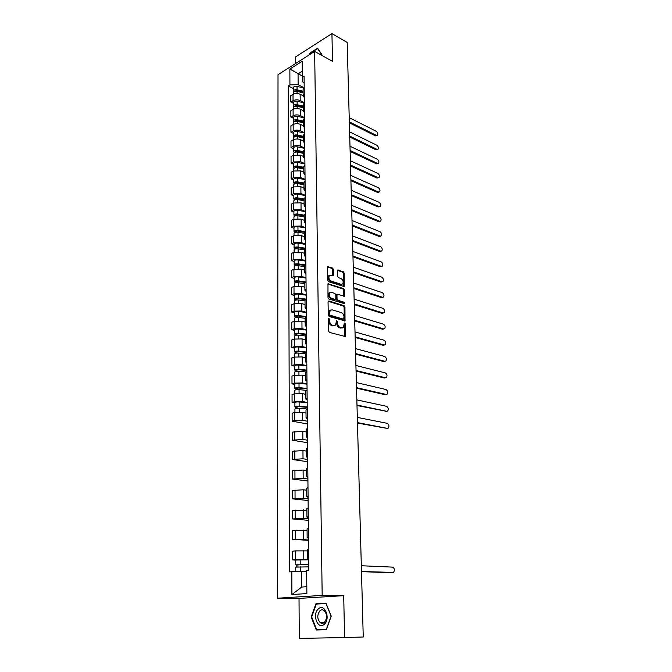 <?xml version="1.0" encoding="UTF-8"?>
<svg xmlns="http://www.w3.org/2000/svg" width="672" height="672" viewBox="0 0 672 672"><rect width="100%" height="100%" fill="white"/><g stroke="black" fill="none" stroke-linecap="round" stroke-linejoin="round"><path stroke-width="1.01" d="M328.944 318.284L328.356 318.906L328.566 331.027L329.448 332.413L345.383 336.546L345.358 323.862L344.35 323.005L343.442 327.424L340.343 327.516C338.696 326.827 337.764 325.366 337.554 323.123L337.52 321.577L336.504 320.712L335.58 325.147L332.413 325.248C330.742 324.551 329.801 323.072 329.591 320.813L328.944 318.284M333.404 269.413L332.548 268.036L327.667 266.708L327.676 280.342L328.549 281.728L344.24 286.566L344.156 273.101L343.308 271.74L337.672 270.136L337.571 276.293L338.428 277.662L340.948 278.51C343.123 279.98 343.686 281.803 342.636 283.979L341.074 284.332L331.136 281.047C328.927 279.577 328.348 277.746 329.398 275.537L333.295 275.596L333.404 269.413L332.573 269.741L331.716 268.372L327.524 266.927M314.647 51.442L332.514 61.328L331.934 33.6L347.189 42.47L363.25 636.989L344.576 637.552L343.703 595.661L322.174 595.392L314.647 51.442L278.015 74.676L277.561 598.206L299.023 598.408L299.275 638.4L344.576 637.552M328.894 300.972L328.054 301.829L328.289 315.134L329.171 316.52L345.03 320.88L344.954 307.045L344.098 305.684L328.894 300.972L328.205 301.224M327.978 297.629L327.978 283.802L343.703 288.607L344.551 289.968L344.459 296.192L337.789 294.378L336.974 295.218L337.05 298.922L337.915 300.292L344.266 302.282L344.702 303.736L328.86 299.015L327.978 297.629M331.934 33.6L295.663 56.86L295.705 63.454M308.666 558.886L307.339 558.617L308.666 558.306M307.264 550.88L295.327 550.889L295.378 559.675L308.675 559.709M295.378 559.675L292.732 559.952L295.697 560.087M308.582 549.394L307.255 549.738L307.339 558.617M295.327 550.889L292.698 551.183L292.732 559.952M308.473 538.054L307.146 537.709L308.465 537.323M308.49 540.364L292.648 539.305L308.482 539.112M308.381 528.536L307.07 528.956L307.146 537.709M307.079 530.376L292.614 530.662L292.648 539.305M308.28 517.516L306.961 517.096L308.272 516.634M308.305 520.313L292.564 518.944L303.492 518.364L308.288 518.792M308.188 507.965L306.886 508.452L306.961 517.096M306.894 510.149L292.53 510.409L292.564 518.944M308.087 497.255L306.776 496.759L308.07 496.23M308.112 500.522L292.48 498.859L303.332 498.229L308.095 498.742M307.994 487.679L306.701 488.242L306.776 496.759M306.718 490.19L303.265 489.796L292.446 490.442L292.48 498.859M307.894 477.271L306.592 476.7L307.885 476.104M307.927 480.992L292.396 479.044L303.173 478.363L307.91 478.968M307.801 467.67L306.516 468.3L306.592 476.7M306.541 470.509L303.106 470.039L292.362 470.744L292.396 479.044M307.709 457.565L306.415 456.918L307.692 456.254M307.742 461.723L292.312 459.497L303.022 458.766L307.726 459.463M307.616 447.938L306.34 448.627L306.415 456.918M306.365 451.088L302.954 450.559L292.278 451.307L292.312 459.497M307.524 438.11L306.239 437.396L307.507 436.674M307.566 442.714L292.236 440.21L302.87 439.438L307.541 440.21M307.432 428.467L306.163 429.223L306.239 437.396M306.188 431.92L302.803 431.332L292.202 432.121L292.236 440.21M307.339 418.925L306.062 418.144L307.322 417.354M307.39 423.94L292.152 421.176L294.672 420.538L302.719 420.353L307.364 421.21M307.247 409.256L305.987 410.071L306.062 418.144M306.02 413.003L302.652 412.356L294.63 412.541L292.118 413.196L292.152 421.176M307.163 399.991L305.894 399.143L307.146 398.286M294.882 402.956L292.076 402.394L294.571 401.713L302.568 401.528L307.18 402.461M307.07 390.298L305.819 391.18L305.894 399.143M305.844 394.338L302.509 393.641L294.538 393.817L292.043 394.514L292.076 402.394M306.978 381.31L305.718 380.394L306.961 379.478M294.79 384.46L292.001 383.855L294.479 383.124L302.425 382.948L307.003 383.964M306.886 371.599L305.651 372.54L305.718 380.394M305.684 375.917L302.358 375.161L294.437 375.337L291.967 376.085L292.001 383.855M306.81 362.872L305.55 361.897L306.785 360.923M294.697 366.206L291.925 365.551L294.386 364.787L302.274 364.61L306.835 365.694M306.718 353.144L305.483 354.136L305.55 361.897M305.516 357.731L302.215 356.924L294.344 357.101L291.892 357.882L291.925 365.551M306.634 344.669L305.39 343.636L306.617 342.602M294.605 348.188L291.85 347.491L294.294 346.685L302.131 346.508L306.659 347.668M306.541 334.925L305.323 335.975L298.679 335.16C296.344 335.017 294.966 335.303 294.538 336.017L294.554 338.999M305.357 339.788L302.072 338.915L294.26 339.091L291.816 339.923L291.85 347.491M306.466 326.701L305.222 325.609L306.44 324.526M294.512 330.406L291.774 329.666L294.202 328.81L301.997 328.633L306.491 329.868M306.373 316.94L305.155 318.049L305.222 325.609M305.197 322.064L301.938 321.149L294.168 321.317L291.74 322.19L291.774 329.666M306.298 308.969L305.063 307.818L306.272 306.676M294.42 312.841L291.698 312.06L294.118 311.161L301.854 310.993L306.323 312.295M306.205 299.2L304.996 300.359L305.063 307.818M305.038 304.567L301.795 303.601L294.076 303.769L291.665 304.676L291.698 312.06M306.13 291.463L304.903 290.254L306.104 289.061M294.328 295.504L291.623 294.68L294.025 293.748L301.72 293.58L306.163 294.949M306.037 281.677L304.836 282.887L304.903 290.254M304.878 287.288L301.661 286.272L293.992 286.44L291.598 287.389L291.623 294.68M305.962 274.176L304.752 272.908L305.936 271.664M294.244 278.376L291.556 277.519L293.941 276.545L301.585 276.377L305.995 277.813M305.869 264.373L304.685 265.642L304.752 272.908M328.768 275.68L329.456 275.411M304.727 270.228L301.526 269.17L293.908 269.329L291.522 270.32L291.556 277.519M305.802 257.107L304.592 255.788L305.777 254.495M294.151 261.467L291.48 260.568L293.857 259.56L301.451 259.392L305.836 260.896M305.71 247.296L304.525 248.606L304.592 255.788M304.567 253.386L301.392 252.269L293.815 252.437L291.455 253.462L291.48 260.568M305.642 240.248L304.441 238.879L305.617 237.544M294.067 244.768L291.413 243.827L293.773 242.785L301.316 242.617L305.676 244.188M305.55 230.429L304.374 231.79L304.441 238.879M304.424 236.746L301.258 235.586L293.731 235.746L291.379 236.813L291.413 243.827M305.483 223.608L304.29 222.188L305.458 220.794M293.983 228.27L291.346 227.296L293.689 226.22L301.182 226.052L305.525 227.682M305.39 213.78L304.223 215.183L297.872 214.049C295.638 213.83 294.319 214.2 293.916 215.158L294.823 216.056M304.273 220.307L301.132 219.106L293.647 219.265L291.312 220.366L291.346 227.296M305.323 207.169L304.139 205.699L305.298 204.263M293.899 211.982L291.278 210.966L293.605 209.857L301.056 209.698L305.365 211.378M305.231 197.333L304.08 198.778L304.139 205.699M304.122 204.078L301.006 202.835L293.572 202.994L291.245 204.12L291.278 210.966M305.172 190.924L303.988 189.412L305.147 187.933M293.815 195.888L291.211 194.838L293.521 193.687L300.93 193.536L305.214 195.275M305.08 181.087L303.929 182.582L303.988 189.412M303.979 188.034L300.88 186.757L293.488 186.908L291.178 188.076L291.211 194.838M305.021 174.888L303.845 173.326L304.987 171.805M293.731 179.987L291.144 178.903L293.437 177.719L300.804 177.568L305.063 179.365M304.928 165.035L303.786 166.58L303.845 173.326M303.836 172.192L300.754 170.873L293.404 171.024L291.11 172.217L291.144 178.903M304.87 159.046L303.702 157.433L304.836 155.87M293.656 164.27L291.077 163.162L293.362 161.944L300.678 161.792L304.912 163.649M304.777 149.192L303.643 150.763L303.702 157.433M303.694 156.542L300.628 155.182L293.328 155.333L291.043 156.559L291.077 163.162M304.718 143.388L303.559 141.733L304.693 140.129M293.572 148.747L291.01 147.605L293.278 146.362C295.604 145.328 298.032 145.278 300.56 146.21L304.769 148.117M304.626 133.526L303.5 135.148L303.559 141.733M303.551 141.07L300.502 139.675C297.982 138.726 295.562 138.776 293.252 139.826L290.984 141.078L291.01 147.605M304.576 127.924L303.416 126.227L304.542 124.58M293.496 133.409L290.942 132.233L293.202 130.964C295.512 129.898 297.923 129.856 300.434 130.813L304.618 132.77M304.483 118.062L303.358 119.717L303.416 126.227M303.416 125.79L300.384 124.354C297.881 123.379 295.47 123.43 293.168 124.505L290.917 125.79L290.942 132.233M304.433 112.636L303.282 110.897L304.399 109.217M293.412 118.255L290.884 117.046L293.126 115.744C295.42 114.66 297.814 114.61 300.317 115.592L304.475 117.608M304.332 102.774L303.223 104.471L303.282 110.897M303.282 110.687L300.266 109.217C297.772 108.217 295.386 108.268 293.093 109.36L290.858 110.67L290.884 117.046M304.282 97.532L303.148 95.76L304.256 94.038M293.336 103.27L290.816 102.035L293.051 100.708C295.327 99.599 297.713 99.548 300.199 100.556L304.332 102.614M304.189 87.671L303.089 89.401L303.148 95.76L300.149 94.248C297.671 93.232 295.294 93.282 293.017 94.399L290.791 95.735L290.816 102.035M306.676 571.645L301.594 571.469L301.703 587.068L306.802 586.698M302.266 71.224L298.057 73.844L298.133 84.706L289.926 84.865L289.867 69.031L302.182 61.253L302.324 77.246L304.08 76.163L308.776 570.167L306.659 570.352L306.869 593.569L291.9 594.552L291.808 571.704L301.594 571.469M289.926 84.865L288.221 85.915L289.766 571.889L291.808 571.704M322.174 595.392L277.561 598.206M343.703 595.661L299.023 598.408M315.966 603.649L311.186 616.972L316.277 630L326.34 629.731L331.229 616.148L325.937 603.103L315.966 603.649L319.855 603.859M309.372 54.785L309.775 53.609L317.621 48.628L321.737 54.701L321.544 55.264L321.838 54.457L317.596 48.182L309.498 53.332L308.885 55.096M302.316 76.07L289.867 69.031M304.147 82.656L302.711 81.908L302.324 77.246M298.133 84.706L304.08 87.746M293.261 88.469L288.221 85.915M291.9 594.552L301.703 587.068M326.029 603.338L319.922 603.666M311.69 616.972L311.186 616.972M328.364 318.738L328.742 321.107C328.952 323.366 329.893 324.836 331.565 325.534L332.413 325.248M334.412 325.693L331.565 325.534M342.292 327.961L339.494 327.802C337.848 327.113 336.916 325.651 336.706 323.417L336.336 321.073M344.669 336.647L344.19 323.375M344.316 320.972L344.114 307.339L343.258 305.978L328.154 301.308M329.473 314.244L330.086 315.21L343.501 319.183L344.03 316.957C343.82 314.748 342.896 313.295 341.267 312.589L332.119 309.826L330.204 310.296L329.473 314.244L328.625 314.538L329.246 315.512L330.086 315.21M343.568 319.192L342.653 319.469L329.246 315.512M330.506 310.036L329.364 310.59L328.6 312.9L329.44 312.606M328.625 314.538L328.6 312.9M327.835 284.012L342.871 288.918L343.703 288.607M343.762 296.285L343.72 290.279L342.871 288.918M336.815 294.655L336.134 295.52L336.21 299.225L337.075 300.602L343.426 302.585L344.266 302.282M344.014 303.736L343.426 302.585M331.388 292.337L329.776 292.715C328.684 294.966 329.263 296.822 331.498 298.284L335.042 299.393L335.866 298.553L335.79 294.84L334.925 293.462L331.388 292.337M329.935 292.564L328.936 293.026C327.852 295.277 328.423 297.133 330.666 298.595L331.498 298.284M335.185 299.426L334.211 299.704L330.666 298.595M332.606 275.705L332.573 269.741M329.54 275.402L328.566 275.864C327.516 278.065 328.096 279.905 330.305 281.366L331.136 281.047M341.67 284.424L340.242 284.651L330.305 281.366M343.543 286.658L343.325 273.428L342.476 272.068L337.529 270.371M308.725 564.74L295.722 564.833L295.697 560.036L308.675 559.818M308.725 564.606L295.722 564.833M297.931 566.857L297.923 564.707M361.477 571.502L393.532 572.435C394.934 570.091 394.598 568.319 392.524 567.118L361.326 565.74M308.742 566.874L295.739 567.101L295.756 571.603M391.885 572.762L361.486 571.645M296.806 566.924L296.797 564.984M324.341 624.212C330.977 618.526 324.5 602.574 318.284 609C311.783 614.569 317.999 630.504 324.341 624.212M324.458 622.331C327.39 618.072 327.247 614.107 324.038 610.428C322.61 609.512 321.224 609.647 319.872 610.831C316.957 615.09 317.117 619.055 320.342 622.726C321.745 623.624 323.123 623.49 324.458 622.331M326.483 629.328L316.621 629.58L311.682 616.955L316.319 604.052L325.979 603.523L331.103 616.157L326.365 629.311L316.621 629.58M318.049 48.863L317.621 48.628M307.23 407.35L298.544 406.61L295.924 407.476L294.907 406.955L294.882 402.646C295.319 402.074 296.73 401.839 299.124 401.948L307.188 402.646M307.222 406.946L299.158 406.266C296.755 406.165 295.344 406.392 294.907 406.955M296.999 408.316L296.99 406.686M357.454 422.612L387.332 428.366L388.324 428.106C389.407 426.107 389.012 424.511 387.148 423.31L357.319 417.404M307.247 408.988L299.166 408.307C296.772 408.206 295.352 408.442 294.916 408.996L294.932 412.465M387.164 428.408L357.47 423.074M295.932 408.467L295.924 407.476M307.054 388.828L298.418 388.013L295.823 388.945L294.806 388.382L294.79 384.132C295.218 383.519 296.629 383.267 299.006 383.384L307.012 384.149M307.045 388.399L299.032 387.643C296.646 387.534 295.243 387.778 294.806 388.382M296.89 389.668L296.873 388.097M356.983 405.031L386.694 411.298L387.702 411.029C388.752 409.072 388.357 407.501 386.509 406.3L356.84 399.89M306.827 390.382L299.048 389.659C296.663 389.55 295.252 389.794 294.823 390.39L294.84 393.742M386.602 411.323L357 405.527M295.823 389.827L295.823 388.945M306.877 370.541L298.301 369.667L295.722 370.65L294.714 370.045L294.697 365.845C295.126 365.198 296.52 364.938 298.88 365.064L306.835 365.896M306.877 370.087L298.906 369.272C296.545 369.146 295.142 369.407 294.714 370.045M296.78 371.263L296.772 369.751M356.513 387.668L386.064 394.422L387.089 394.162C388.105 392.246 387.702 390.684 385.879 389.491L356.378 382.586M306.062 371.986L298.922 371.263C296.554 371.137 295.159 371.398 294.722 372.036L294.739 375.253M386.03 394.43L385.014 394.691L356.53 388.189M295.722 371.431L295.722 370.65M306.709 352.498L298.183 351.548L295.621 352.59L294.622 351.952L294.605 347.802C295.025 347.113 296.411 346.836 298.763 346.979L306.667 347.878M306.701 352.01L298.788 351.128C296.436 350.994 295.05 351.271 294.622 351.952M296.671 353.094L296.663 351.632M356.051 370.507L385.442 377.748L386.476 377.496C387.467 375.614 387.064 374.069 385.258 372.876L355.916 365.492M305.584 353.842L298.805 353.094C296.453 352.96 295.058 353.228 294.63 353.909L294.647 357.008M385.493 377.765L384.392 378.034L356.068 371.07M295.621 353.27L295.621 352.59M306.541 334.681L298.074 333.665L295.52 334.765L294.529 334.085L294.512 329.994C294.932 329.263 296.31 328.978 298.645 329.12L306.499 330.086M306.533 334.169L298.67 333.228C296.335 333.077 294.949 333.362 294.529 334.085M296.562 335.16L296.554 333.757M355.589 353.556L384.829 361.276L385.879 361.024C386.837 359.176 386.425 357.655 384.644 356.454L355.454 348.6M384.93 361.292L383.788 361.57L355.606 354.152M295.529 335.345L295.52 334.765M306.113 317.058L297.956 316.008L295.982 316.445L296.453 316.789L295.428 317.159L294.437 316.445L294.42 312.404C294.84 311.64 296.209 311.338 298.528 311.497L306.331 312.522M306.365 316.554L298.553 315.546C296.226 315.386 294.857 315.689 294.437 316.445M296.461 317.453L296.453 316.1M355.144 336.815L384.216 344.988L385.283 344.744C386.215 342.93 385.795 341.426 384.04 340.225L355.009 331.918M305.155 318.301L298.561 317.461C296.243 317.302 294.865 317.604 294.445 318.352L294.462 321.216M384.367 345.022L383.183 345.299L355.16 337.445M295.428 317.654L295.428 317.159M305.458 299.62L297.847 298.578L295.882 299.032L296.352 299.393L295.327 299.779L294.344 299.032L294.328 295.042C294.748 294.244 296.108 293.924 298.41 294.101L306.163 295.176M306.205 299.158L298.435 298.091C296.125 297.923 294.764 298.234 294.344 299.032M296.36 299.972L296.352 298.67M354.69 320.267L383.62 328.894L384.695 328.65C385.594 326.869 385.174 325.382 383.443 324.181L354.564 315.428M305.004 300.88L298.444 299.981C296.142 299.821 294.773 300.124 294.361 300.913L294.37 303.668M383.813 328.936L382.586 329.221L354.707 320.93M305.004 282.425L297.73 281.366L295.789 281.837L296.251 282.215L295.235 282.618L294.26 281.828L294.235 277.897C294.655 277.057 296.008 276.73 298.292 276.914L306.004 278.048M305.584 281.912L298.318 280.862C296.024 280.678 294.672 281.005 294.26 281.828M296.251 282.71L296.251 281.467M354.253 303.92L383.023 312.976L384.107 312.749C384.98 311.002 384.56 309.523 382.847 308.322L354.119 299.132M304.844 283.668L298.334 282.727C296.041 282.551 294.68 282.87 294.269 283.693L294.286 286.331M383.267 313.026L381.998 313.32L354.27 304.609M304.71 265.457L297.62 264.373L295.688 264.852L296.15 265.247L295.142 265.675L294.168 264.852L294.151 260.963C294.563 260.089 295.907 259.753 298.183 259.946L305.844 261.139M305.071 264.894L298.208 263.844C295.932 263.651 294.58 263.987 294.168 264.852M296.15 265.667L296.15 264.474M353.816 287.759L382.435 297.251L383.536 297.024C384.384 295.31 383.956 293.849 382.259 292.648L353.69 283.038M304.693 266.675L298.217 265.684C295.94 265.499 294.596 265.835 294.185 266.692L294.193 269.22M382.721 297.31L381.419 297.604L353.833 288.481M304.525 248.716L297.52 247.582L295.596 248.086L296.05 248.497L295.05 248.934L294.084 248.077L294.067 244.238C294.47 243.34 295.806 242.987 298.066 243.188L305.684 244.432M304.693 248.102L298.091 247.036C295.831 246.834 294.496 247.187 294.084 248.077M296.058 248.833L296.05 247.682M353.38 271.799L381.856 281.694L382.964 281.484C383.788 279.796 383.359 278.351 381.679 277.141L353.254 267.12M304.542 249.892L298.108 248.858C295.84 248.657 294.504 249.01 294.092 249.9L294.109 252.319M382.183 281.77L380.848 282.064L353.405 272.546M304.382 232.184L297.41 231.008L295.495 231.521L295.957 231.949L294.958 232.403L294 231.512L293.983 227.724C294.386 226.792 295.714 226.43 297.956 226.64L305.525 227.934M304.416 231.529L297.982 230.437C295.73 230.227 294.403 230.588 294 231.512M295.957 232.21L295.949 231.109M352.96 256.015L381.276 266.322L382.393 266.112C383.2 264.457 382.763 263.029 381.108 261.82L352.834 251.395M304.391 233.318L297.998 232.235C295.747 232.033 294.412 232.386 294.008 233.31L294.017 235.628M381.646 266.398L380.276 266.7L352.976 256.788M304.231 215.863L297.301 214.628L295.403 215.166L295.856 215.603L295.117 215.956M305.374 211.638L297.847 210.294C295.613 210.067 294.302 210.445 293.899 211.411L293.916 215.158M295.856 215.796L295.856 214.738M352.54 240.416L380.705 251.118L381.839 250.916C382.612 249.295 382.183 247.876 380.545 246.666L352.414 235.847M304.24 216.947L297.889 215.821C295.646 215.603 294.328 215.972 293.924 216.93L293.933 219.148M381.116 251.202L379.714 251.513L352.556 241.214M304.088 199.727L297.2 198.458L295.31 199.004L295.386 199.643M304.08 199.021L297.763 197.854C295.546 197.627 294.235 198.005 293.832 198.996L294.647 199.886M305.214 195.544L297.738 194.141C295.52 193.914 294.21 194.292 293.815 195.292L293.832 198.996M295.764 199.576L295.756 198.568M352.12 224.994L380.15 236.082L381.284 235.897C382.04 234.301 381.604 232.89 379.982 231.689L351.994 220.483M304.097 200.768L297.78 199.609C295.554 199.382 294.244 199.76 293.84 200.743L293.849 202.86M380.596 236.183L379.159 236.494L352.145 225.826M303.937 183.792L297.1 182.473L295.218 183.044L295.537 183.574M303.937 183.07L297.662 181.852C295.453 181.616 294.151 182.011 293.748 183.028L294.479 183.91M305.063 179.634L297.637 178.189C295.428 177.954 294.126 178.349 293.731 179.374L293.748 183.028M295.672 183.557L295.663 182.582M351.708 209.756L379.588 221.222L380.738 221.038C381.469 219.467 381.032 218.081 379.428 216.871L351.59 205.288M303.954 184.792L297.671 183.59C295.462 183.355 294.16 183.742 293.756 184.758L293.765 186.782M380.075 221.323L378.605 221.642L351.733 210.613M303.794 168.05L296.99 166.69L295.126 167.269L295.537 167.731M303.794 167.303L297.553 166.051C295.361 165.808 294.059 166.202 293.664 167.252L294.328 168.126M304.92 163.926L297.528 162.431C295.336 162.179 294.042 162.59 293.647 163.64L293.664 167.252M351.305 194.687L379.042 206.522L380.192 206.346C380.906 204.8 380.47 203.423 378.882 202.213L351.179 190.277M303.803 169.008L297.57 167.765C295.369 167.521 294.076 167.916 293.672 168.966L293.689 170.89M379.562 206.623L378.067 206.951L351.322 195.569M303.66 152.502L296.89 151.091L295.042 151.687L295.487 152.183M303.652 151.729L297.452 150.436C295.268 150.184 293.983 150.595 293.588 151.67L294.185 152.527M304.769 148.403L297.427 146.857C295.243 146.605 293.958 147.017 293.572 148.1L293.588 151.67M350.902 179.785L378.496 191.982L379.655 191.822C380.344 190.302 379.907 188.933 378.336 187.723L350.784 175.426M303.668 153.418L297.461 152.124C295.277 151.872 293.992 152.284 293.597 153.359L293.605 155.19M379.05 192.091L377.53 192.419L350.927 180.692M303.517 137.13L296.797 135.677L294.949 136.29L295.184 136.676M303.509 136.332L297.352 135.005C295.176 134.744 293.899 135.164 293.504 136.273L294.059 137.122M304.626 133.056L297.326 131.468C295.159 131.208 293.882 131.628 293.488 132.745L293.504 136.273M350.498 165.052L377.958 177.601L379.126 177.45C379.798 175.955 379.352 174.602 377.807 173.384L350.381 160.742M303.526 138.004L297.36 136.676C295.184 136.416 293.908 136.836 293.513 137.936L293.521 139.684M378.546 177.719L376.992 178.055L350.524 165.984M303.383 121.943L296.696 120.448L295.042 121.422M303.374 121.128L297.242 119.759C295.092 119.49 293.815 119.918 293.429 121.052L293.933 121.892M304.483 117.902L297.226 116.264C295.067 115.996 293.798 116.432 293.412 117.566L293.429 121.052M350.104 150.486L377.429 163.372L378.596 163.237C379.252 161.767 378.806 160.423 377.269 159.214L349.994 146.227M303.391 122.774L297.259 121.414C295.1 121.145 293.824 121.573 293.437 122.699L293.446 124.354M378.042 163.506L376.471 163.842L350.129 151.444M303.248 106.932L296.596 105.403L294.907 106.344M303.24 106.1L297.142 104.698C295 104.42 293.74 104.857 293.353 106.016L293.815 106.848M304.181 102.883L297.125 101.245C294.983 100.968 293.714 101.405 293.336 102.564L293.353 106.016M303.248 107.092L302.627 106.789M349.717 136.088L376.9 149.302L378.076 149.176C378.714 147.731 378.269 146.404 376.748 145.186L349.608 131.872M303.248 107.73L297.158 106.327C295.008 106.05 293.748 106.487 293.362 107.646L293.37 109.208M377.546 149.444L375.95 149.78L349.742 137.063M303.114 92.089L296.503 90.527L294.781 91.442M303.106 91.241L297.049 89.804C294.916 89.519 293.656 89.972 293.278 91.148L293.706 91.972M303.778 88.007L297.024 86.394C294.899 86.108 293.639 86.562 293.252 87.746L293.278 91.148M303.114 92.375L302.064 91.846M349.331 121.842L376.379 135.383L377.563 135.265C378.176 133.846 377.731 132.527 376.228 131.309L349.222 117.667M303.114 92.854L297.058 91.417C294.924 91.132 293.664 91.585 293.286 92.761L293.286 94.248M377.059 135.526L375.438 135.87L349.356 122.842M293.093 109.36L293.126 115.744M293.168 124.505L293.202 130.964M293.252 139.826L293.278 146.362M293.328 155.333L293.362 161.944M293.404 171.024L293.437 177.719M293.488 186.908L293.521 193.687M293.572 202.994L293.605 209.857M293.647 219.265L293.689 226.22M293.731 235.746L293.773 242.785M293.815 252.437L293.857 259.56M293.908 269.329L293.941 276.545M293.992 286.44L294.025 293.748M294.076 303.769L294.118 311.161M294.168 321.317L294.202 328.81M294.26 339.091L294.294 346.685M294.344 357.101L294.386 364.787M294.437 375.337L294.479 383.124M294.538 393.817L294.571 401.713M294.63 412.541L294.672 420.538M294.722 431.516L294.764 439.622M294.823 450.744L294.865 458.959M294.924 470.232L294.966 478.556M295.025 489.989L295.067 498.422M295.126 510.006L295.168 518.557M295.226 530.309L295.268 538.978M293.017 94.399L293.051 100.708M300.149 94.248L300.199 100.556M300.266 109.217L300.317 115.592M300.384 124.354L300.434 130.813M300.502 139.675L300.56 146.21M300.628 155.182L300.678 161.792M300.754 170.873L300.804 177.568M300.88 186.757L300.93 193.536M301.006 202.835L301.056 209.698M301.132 219.106L301.182 226.052M301.258 235.586L301.316 242.617M301.392 252.269L301.451 259.392M301.526 269.17L301.585 276.377M301.661 286.272L301.72 293.58M301.795 303.601L301.854 310.993M301.938 321.149L301.997 328.633M302.072 338.915L302.131 346.508M302.215 356.924L302.274 364.61M302.358 375.161L302.425 382.948M302.509 393.641L302.568 401.528M302.652 412.356L302.719 420.353M302.803 431.332L302.87 439.438M302.954 450.559L303.022 458.766M303.106 470.039L303.173 478.363M303.265 489.796L303.332 498.229M303.425 509.813L303.492 518.364M303.584 530.107L303.652 538.776M303.744 550.687L303.811 559.474M328.742 321.107L329.591 320.813M332.85 325.903L333.698 325.618M336.672 321.863L337.52 321.577M336.706 323.417L337.554 323.123M339.494 327.802L340.343 327.516M340.763 328.163L341.611 327.877M344.509 324.148L345.358 323.862M344.786 336.076L345.635 335.798M328.717 319.553L329.557 319.259M343.258 305.978L344.098 305.684M344.114 307.339L344.954 307.045M344.425 320.435L345.265 320.149M342.653 319.469L343.501 319.183M327.877 283.937L328.583 283.66M343.72 290.279L344.551 289.968M343.846 295.798L344.686 295.487M336.134 295.52L336.974 295.218M336.21 299.225L337.05 298.922M337.075 300.602L337.915 300.292M334.211 299.704L335.042 299.393M332.682 275.243L333.514 274.924M340.242 284.651L341.074 284.332M337.571 270.287L338.268 270.01M342.476 272.068L343.308 271.74M343.325 273.428L344.156 273.101M343.627 286.196L344.459 285.886M327.558 266.86L328.28 266.574M331.716 268.372L332.548 268.036M300.208 564.539L300.182 559.726M300.258 571.502L300.224 566.815M391.6 572.788L392.734 572.695M299.158 406.266L299.124 401.948M299.191 412.07L299.166 408.307M386.266 428.61L387.332 428.366M299.032 387.643L299.006 383.384M299.074 393.322L299.048 389.659M385.636 411.55L386.694 411.298M298.906 369.272L298.88 365.064M298.948 374.816L298.922 371.263M385.014 394.691L386.064 394.422M298.788 351.128L298.763 346.979M298.822 356.546L298.805 353.094M384.392 378.034L385.442 377.748M298.67 333.228L298.645 329.12M298.704 338.52L298.679 335.16M383.788 361.57L384.829 361.276M298.553 315.546L298.528 311.497M298.586 320.72L298.561 317.461M383.183 345.299L384.216 344.988M298.435 298.091L298.41 294.101M298.469 303.148L298.444 299.981M382.586 329.221L383.62 328.894M298.318 280.862L298.292 276.914M298.351 285.793L298.334 282.727M381.998 313.32L383.023 312.976M298.208 263.844L298.183 259.946M298.242 268.666L298.217 265.684M381.419 297.604L382.435 297.251M298.091 247.036L298.066 243.188M298.124 251.748L298.108 248.858M380.848 282.064L381.856 281.694M297.982 230.437L297.956 226.64M298.015 235.04L297.998 232.235M380.276 266.7L381.276 266.322M297.872 214.049L297.847 210.294M297.906 218.534L297.889 215.821M379.714 251.513L380.705 251.118M297.763 197.854L297.738 194.141M297.797 202.238L297.78 199.609M379.159 236.494L380.15 236.082M297.662 181.852L297.637 178.189M297.688 186.136L297.671 183.59M378.605 221.642L379.588 221.222M295.579 167.723L295.571 166.799M297.553 166.051L297.528 162.431M297.587 170.234L297.57 167.765M378.067 206.951L379.042 206.522M295.487 152.09L295.478 151.208M297.452 150.436L297.427 146.857M297.478 154.518L297.461 152.124M377.53 192.419L378.496 191.982M295.394 136.634L295.386 135.794M297.352 135.005L297.326 131.468M297.377 138.995L297.36 136.676M376.992 178.055L377.958 177.601M295.302 121.372L295.294 120.565M297.242 119.759L297.226 116.264M297.276 123.656L297.259 121.414M376.471 163.842L377.429 163.372M295.21 106.277L295.21 105.521M297.142 104.698L297.125 101.245M297.175 108.503L297.158 106.327M375.95 149.78L376.9 149.302M295.126 91.367L295.117 90.644M297.049 89.804L297.024 86.394M297.074 93.517L297.058 91.417M375.438 135.87L376.379 135.383M305.323 335.975L305.39 343.636M304.223 215.183L304.29 222.188M344.896 336.706L345.383 336.546M344.551 321.04L345.03 320.88M329.364 310.59L330.204 310.296M344.014 296.352L344.459 296.192M336.361 294.823L337.201 294.512M328.936 293.026L329.776 292.715M332.867 275.764L333.295 275.596M328.566 275.864L329.398 275.537M343.804 286.734L344.24 286.566M324.047 622.675L320.342 622.726"/></g></svg>
